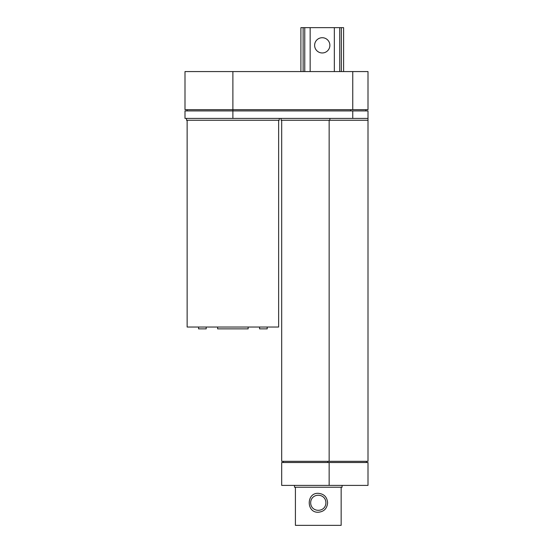 <?xml version="1.0" encoding="UTF-8"?>
<svg xmlns="http://www.w3.org/2000/svg" width="553" height="553" viewBox="0 0 553 553"><rect width="100%" height="100%" fill="white"/><g stroke="black" fill="none" stroke-linecap="round" stroke-linejoin="round"><path stroke-width="0.83" d="M325.911 502.781C325.689 512.997 310.496 512.721 310.668 502.463C311.27 492.647 325.682 492.923 325.911 502.781M318.286 512.244C323.989 511.698 327.1 508.546 327.611 502.781C327.1 497.009 323.989 493.857 318.286 493.324C306.224 492.682 306.231 512.887 318.286 512.244M341.16 487.228L341.16 525.35L295.413 525.35L295.413 487.228M342.072 485.396L342.072 487.228L294.493 487.228L294.493 485.396M329.146 462.522L368.001 462.522L368.001 485.396L281.684 485.396L281.684 462.522L329.146 462.522L329.146 485.396M283.212 462.522L283.212 461.34L366.473 461.34L366.473 462.522M329.146 120.25L329.146 461.32L368.001 461.32L368.001 120.25L281.076 120.25L281.076 118.418M329.146 461.32L281.684 461.32L281.684 120.25M352.752 109.694L352.752 71.572L368.001 71.572L368.001 109.694L232.882 109.694L232.882 110.918L368.001 110.918L368.001 120.25M232.882 118.418L232.882 110.918L184.999 110.918L184.999 118.418L352.752 118.418L352.752 110.918M368.001 118.418L352.752 118.418M350.616 109.694L350.616 110.918M365.865 109.694L365.865 110.918M279.244 118.418L279.244 120.25L186.527 120.25L186.527 118.418M232.882 109.694L184.999 109.694L184.999 71.572L232.882 71.572L232.882 109.694M352.752 71.572L232.882 71.572M187.135 120.25L187.135 327.037L278.636 327.037L278.636 120.25M322.247 52.964A7.624 7.624 0 0 1 315.645 41.53A7.624 7.624 0 0 1 328.855 41.53A7.624 7.624 0 0 1 322.247 52.964M310.157 71.572L310.157 27.65L334.344 27.65L334.344 71.572M310.157 27.65L300.901 27.65L300.901 71.572M343.6 71.572L343.6 27.65L334.344 27.65M248.138 327.037L248.138 328.869L217.633 328.869L217.633 327.037M267.196 327.037L267.196 328.869L259.571 328.869L259.571 327.037M206.2 327.037L206.2 328.869L198.575 328.869L198.575 327.037M327.784 461.34L327.784 462.522M329.865 118.418L329.865 120.25M304.765 27.65L304.765 71.572M303.134 71.572L303.134 27.65M341.367 27.65L341.367 71.572M339.736 71.572L339.736 27.65M187.135 109.694L187.135 110.918"/></g></svg>
